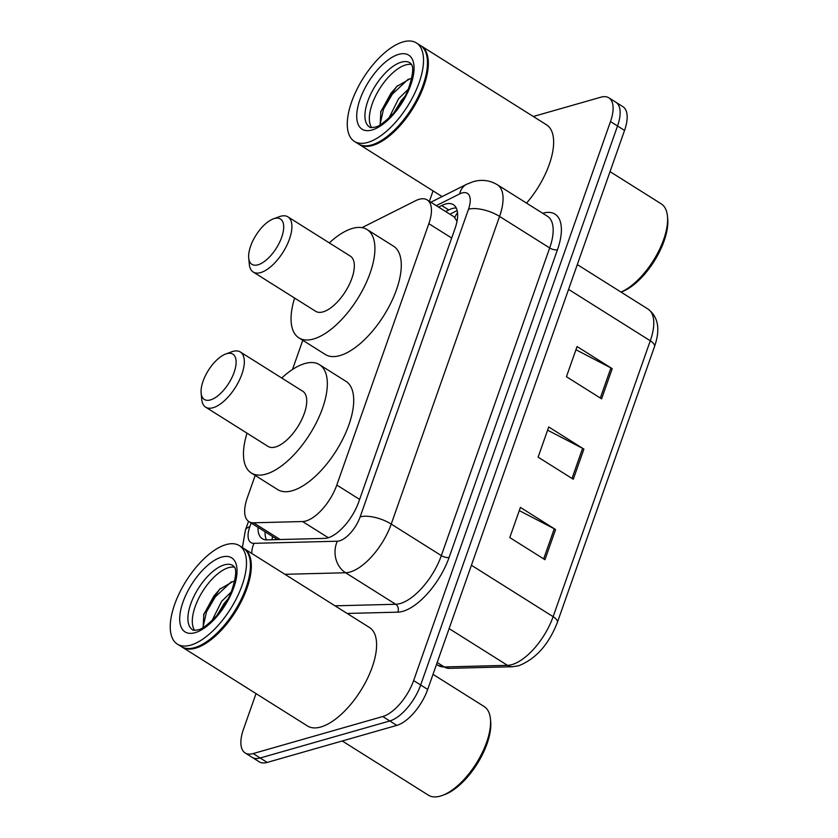 <?xml version="1.0" encoding="UTF-8"?>
<svg xmlns="http://www.w3.org/2000/svg" width="838" height="838" viewBox="0 0 838 838"><rect width="100%" height="100%" fill="white"/><g stroke="black" fill="none" stroke-linecap="round" stroke-linejoin="round"><path stroke-width="1.26" d="M255.181 475.429L247.273 497.877A34.913 15.744 -57.8 0 0 248.938 521.634A34.913 15.744 -57.8 0 0 253.558 522.797L302.57 521.54A34.913 15.744 -57.8 0 0 305.922 520.995A34.913 15.744 -57.8 0 0 336.803 485.045L428.846 223.673A34.913 15.744 -57.8 0 0 427.181 199.915A34.913 15.744 -57.8 0 0 415.533 200.753L361.995 227.632M457.024 221.222A11.638 5.248 -57.8 0 0 457.014 221.211A34.913 15.744 122.2 0 1 457.024 221.253L454.102 216.843L427.181 199.915M302.769 340.301L292.483 369.495M258.041 527.353A34.913 15.744 -57.8 0 0 262.304 538.708A34.913 15.744 -57.8 0 0 266.913 539.871L324.505 538.405A34.913 15.744 -57.8 0 0 327.868 537.86A34.913 15.744 -57.8 0 0 358.737 501.91L455.044 228.439A34.913 15.744 -57.8 0 0 453.379 204.682A34.913 15.744 -57.8 0 0 441.731 205.53L438.609 207.101M533.314 116.492L600.856 97.198A34.913 15.744 122.2 0 1 608.828 97.816A34.913 15.744 122.2 0 1 610.493 121.573L413.626 680.582A34.913 15.744 122.2 0 1 382.757 716.532L253.128 753.572A34.913 15.744 122.2 0 1 245.157 752.964A34.913 15.744 122.2 0 1 243.491 729.196L256.03 693.602M429.391 201.298L433.057 190.896M608.828 97.816L622.896 106.656A34.913 15.744 122.2 0 1 624.551 130.424L427.694 689.433A34.913 15.744 122.2 0 1 396.824 725.383L267.196 762.423L260.157 758.002A34.913 15.744 122.2 0 1 252.186 757.384A34.913 15.744 122.2 0 0 260.157 758.002L389.785 720.963L260.157 758.002L253.128 753.572M427.694 689.433L420.666 685.002A34.913 15.744 122.2 0 1 389.785 720.963A34.913 15.744 122.2 0 0 420.666 685.002L617.522 125.993L420.666 685.002L413.626 680.582M615.857 102.236A34.913 15.744 122.2 0 1 617.522 125.993A34.913 15.744 122.2 0 0 615.857 102.236M445.638 211.522L448.759 209.961A34.913 15.744 122.2 0 1 456.239 207.939M266.474 539.882A34.913 15.744 122.2 0 1 265.07 531.784M575.936 349.729L610.923 367.924A9.312 3.729 19.4 0 1 612.222 368.668L577.068 346.544L566.436 376.712L601.6 398.836L612.222 368.668M519.288 510.604L554.274 528.788A9.312 3.729 19.4 0 1 555.573 529.532L520.408 507.409L509.787 537.577L544.951 559.7L555.573 529.532M547.612 430.166L582.599 448.361A9.312 3.729 19.4 0 1 583.897 449.105L548.733 426.982L538.111 457.139L573.276 479.263L583.897 449.105M267.196 762.423A34.913 15.744 122.2 0 1 259.225 761.805L245.157 752.964M433.005 674.349L484.165 706.539A52.365 23.611 122.2 0 1 490.44 718.952L490.68 721.476A50.039 22.563 122.2 0 1 444.685 794.581L442.307 795.461A52.365 23.611 122.2 0 1 440.348 796.1A52.365 23.611 122.2 0 1 428.396 795.178L342.25 740.981M490.44 718.952A52.365 23.611 122.2 0 1 442.307 795.461M243.743 548.408A58.178 26.229 122.2 0 1 244.183 548.681A58.178 26.229 122.2 0 1 241.962 600.144A58.178 26.229 122.2 0 1 195.495 648.193A58.178 26.229 122.2 0 1 182.223 647.166A58.178 26.229 122.2 0 1 181.783 646.884M244.183 548.681L369.464 627.494A58.178 26.229 122.2 0 1 367.233 678.958A58.178 26.229 122.2 0 1 320.776 727.007A58.178 26.229 122.2 0 1 307.494 725.98L182.223 647.166M250.311 562.246A57.602 25.968 122.2 0 1 250.342 562.56A57.602 25.968 122.2 0 1 197.391 646.706A57.602 25.968 122.2 0 1 197.098 646.81M239.354 545.632L243.303 548.125A58.178 26.229 122.2 0 1 250.279 561.921A58.178 26.229 122.2 0 1 196.804 646.926A58.178 26.229 122.2 0 1 194.626 647.638A58.178 26.229 122.2 0 1 181.343 646.611L177.384 644.129A58.178 26.229 122.2 0 1 179.615 592.655A58.178 26.229 122.2 0 1 226.071 544.606A58.178 26.229 122.2 0 1 239.354 545.632A58.178 26.229 122.2 0 1 237.123 597.106A58.178 26.229 122.2 0 1 190.666 645.155A58.178 26.229 122.2 0 1 177.384 644.129M194.646 630.323A37.94 17.106 122.2 0 1 199.978 595.912A37.94 17.106 122.2 0 1 228.701 567.63A37.94 17.106 122.2 0 1 234.378 567.179M217.063 615.26L224.364 603.161L228.114 598.824M211.993 620.644L221.578 601.401L231.393 591.806M233.32 581.342L219.546 589.303L203.844 613.992L203.11 627.515M203.016 627.264L206.473 611.897L215.282 596.897L231.319 581.813M203.561 614.903L213.889 596.017L220.467 588.454M218.236 613.856L227.538 599.914M226.731 353.667A26.764 12.067 122.2 0 1 234.116 372.355A26.764 12.067 122.2 0 1 210.443 399.925A26.764 12.067 122.2 0 1 201.13 393.106A26.764 12.067 122.2 0 1 225.726 354.003A26.764 12.067 122.2 0 1 226.731 353.667M225.726 354.003L231.676 351.813A32.577 14.686 122.2 0 1 232.891 351.415A32.577 14.686 122.2 0 1 240.328 351.981A32.577 14.686 122.2 0 1 239.081 380.808A32.577 14.686 122.2 0 1 213.072 407.718A32.577 14.686 122.2 0 1 205.635 407.142A32.577 14.686 122.2 0 1 201.728 399.412L201.13 393.106M205.635 407.142L268.045 446.413A32.577 14.686 -57.8 0 0 275.482 446.989A32.577 14.686 -57.8 0 0 301.502 420.079A32.577 14.686 -57.8 0 0 302.748 391.252L240.328 351.981M281.725 378.032A64.002 28.859 122.2 0 1 304.875 363.535A64.002 28.859 122.2 0 1 319.477 364.666A64.002 28.859 122.2 0 1 317.036 421.273A64.002 28.859 122.2 0 1 265.929 474.13A64.002 28.859 122.2 0 1 251.316 472.999A64.002 28.859 122.2 0 1 247.021 433.183M319.477 364.666L345.853 381.259A64.002 28.859 122.2 0 1 343.402 437.865A64.002 28.859 122.2 0 1 292.294 490.722A64.002 28.859 122.2 0 1 277.692 489.591L251.316 472.999M274.319 218.54A26.764 12.067 122.2 0 1 281.704 237.227A26.764 12.067 122.2 0 1 258.031 264.798A26.764 12.067 122.2 0 1 248.708 257.978A26.764 12.067 122.2 0 1 273.314 218.875A26.764 12.067 122.2 0 1 274.319 218.54M273.314 218.875L279.264 216.686A32.577 14.686 122.2 0 1 280.479 216.288A32.577 14.686 122.2 0 1 287.916 216.853A32.577 14.686 122.2 0 1 286.669 245.681A32.577 14.686 122.2 0 1 260.649 272.591A32.577 14.686 122.2 0 1 253.212 272.015A32.577 14.686 122.2 0 1 249.315 264.284L248.708 257.978M253.212 272.015L315.633 311.286A32.577 14.686 -57.8 0 0 323.07 311.862A32.577 14.686 -57.8 0 0 349.09 284.951A32.577 14.686 -57.8 0 0 350.336 256.124L287.916 216.853M329.313 242.905A64.002 28.859 122.2 0 1 352.463 228.407A64.002 28.859 122.2 0 1 367.065 229.539A64.002 28.859 122.2 0 1 364.614 286.146A64.002 28.859 122.2 0 1 313.506 339.002A64.002 28.859 122.2 0 1 298.904 337.871A64.002 28.859 122.2 0 1 294.609 298.056M367.065 229.539L393.441 246.131A64.002 28.859 122.2 0 1 390.99 302.738A64.002 28.859 122.2 0 1 339.882 355.595A64.002 28.859 122.2 0 1 325.28 354.464L298.904 337.871M610.043 171.643L661.192 203.823A52.365 23.611 122.2 0 1 667.467 216.246L667.708 218.77A50.039 22.563 122.2 0 1 621.712 291.875L621.063 292.116M667.467 216.246A52.365 23.611 122.2 0 1 621 292.074M420.77 45.702A58.178 26.229 122.2 0 1 421.221 45.964A58.178 26.229 122.2 0 1 418.99 97.438A58.178 26.229 122.2 0 1 372.533 145.487A58.178 26.229 122.2 0 1 359.251 144.461A58.178 26.229 122.2 0 1 358.821 144.167M421.221 45.964L546.491 124.789A58.178 26.229 122.2 0 1 526.547 203.121M427.338 59.529A57.602 25.968 122.2 0 1 427.37 59.844A57.602 25.968 122.2 0 1 374.429 144A57.602 25.968 122.2 0 1 374.125 144.105M416.381 42.927L420.341 45.42A58.178 26.229 122.2 0 1 427.307 59.215A58.178 26.229 122.2 0 1 373.832 144.22A58.178 26.229 122.2 0 1 371.653 144.932A58.178 26.229 122.2 0 1 358.371 143.906L354.411 141.413A58.178 26.229 122.2 0 1 356.642 89.949A58.178 26.229 122.2 0 1 403.099 41.9A58.178 26.229 122.2 0 1 416.381 42.927A58.178 26.229 122.2 0 1 414.161 94.39A58.178 26.229 122.2 0 1 367.693 142.439A58.178 26.229 122.2 0 1 354.411 141.413M371.684 127.617A37.94 17.106 122.2 0 1 377.016 93.207A37.94 17.106 122.2 0 1 405.739 64.924A37.94 17.106 122.2 0 1 411.416 64.463M394.09 112.543L401.402 100.445L405.152 96.119M389.021 117.928L398.605 98.695L408.42 89.1M410.358 78.625L396.573 86.586L380.871 111.286L380.138 124.81M380.043 124.558L383.5 109.191L392.32 94.191L408.357 79.107M380.599 112.198L390.917 93.311L397.495 85.748M395.264 111.14L404.576 97.208M328.297 537.724L302.57 521.54M457.527 212.663A34.913 24.983 63.3 0 0 454.825 217.419M272.507 536.456A34.913 29.843 88.5 0 0 272.057 539.745M359.617 499.406L336.803 485.045M280.164 539.536L253.558 522.797M451.672 238.023L428.846 223.673M251.117 523.006L249.808 526.725A23.275 10.496 -57.8 0 0 253.998 543.338L337.326 541.212A23.275 10.496 -57.8 0 0 339.558 540.845A23.275 10.496 -57.8 0 0 360.141 516.878L468.494 209.228A23.275 10.496 -57.8 0 0 462.063 192.97A23.275 10.496 -57.8 0 0 459.612 193.945L436.305 205.645M468.494 209.228A23.275 9.333 -160.6 0 1 499.574 216.424L391.231 524.085A46.54 20.981 122.2 0 1 350.064 572.019A46.54 20.981 122.2 0 1 345.591 572.752L395.693 604.271A46.54 20.981 -57.8 0 0 400.176 603.549A46.54 20.981 -57.8 0 0 441.343 555.615L549.686 247.954A46.54 20.981 -57.8 0 0 547.465 216.277L497.353 184.748A46.54 20.981 122.2 0 1 499.574 216.424L549.686 247.954A5.814 2.336 19.4 0 0 557.459 249.755L449.116 557.417A5.814 2.336 19.4 0 1 441.343 555.615L391.231 524.085A23.275 9.333 -160.6 0 0 360.141 516.878M497.353 184.748C489.821 180.275 481.787 179.248 473.261 181.657L466.756 184.213A23.275 16.655 63.3 0 0 459.612 193.945M449.116 557.417A52.365 23.611 122.2 0 1 402.795 611.342A52.365 23.611 122.2 0 1 397.767 612.159L347.142 613.447M542.71 213.281A52.365 23.611 122.2 0 1 557.459 249.755M382.757 716.532L396.824 725.383M610.493 121.573L624.551 130.424M337.326 541.212A23.275 19.892 88.5 0 0 345.591 572.752L284.91 574.302M335.022 605.822L395.693 604.271A5.814 4.976 -91.5 0 1 397.767 612.159M249.808 526.725A23.275 9.333 -160.6 0 0 245.44 530.056L242.381 547.549M253.998 543.338A23.275 19.892 88.5 0 0 251.693 553.394M448.759 209.961L441.731 205.53M437.185 662.502L444.255 666.954L507.493 665.341A46.54 20.981 -57.8 0 0 511.966 664.607A46.54 20.981 -57.8 0 0 553.132 616.674A11.638 4.672 19.4 0 1 557.354 622.466C548.67 644.579 535.786 659.003 518.701 665.739L512.447 666.734L449.22 668.347L438.106 665.403A46.54 20.981 -57.8 0 0 444.255 666.954A11.638 9.951 88.5 0 0 449.22 668.347M512.447 666.734A11.638 9.951 88.5 0 1 507.493 665.341L449.116 628.605M471.427 565.262L553.132 616.674L650.288 340.783A46.54 20.981 -57.8 0 0 648.067 309.107C658.333 316.921 660.48 329.418 654.509 346.586A11.638 4.672 -160.6 0 0 650.288 340.783L568.573 289.382M582.599 448.361L571.998 478.456M554.274 528.788L543.673 558.894M610.923 367.924L600.322 398.029M224.312 564.864A37.94 17.106 122.2 0 1 232.964 565.535C232.042 566.54 240.862 564.435 230.859 593.074C227.203 601.464 222.384 609.121 216.403 616.024C207.845 624.834 201.665 629.443 197.852 629.862C194.584 630.469 192.824 630.427 192.562 629.757A37.94 17.106 122.2 0 1 194.007 596.195A37.94 17.106 122.2 0 1 224.312 564.864M221.682 557.071A43.754 19.735 122.2 0 1 233.76 587.627A43.754 19.735 122.2 0 1 195.055 632.69A43.754 19.735 122.2 0 1 182.977 602.134A43.754 19.735 122.2 0 1 221.682 557.071M401.339 62.159A37.94 17.106 122.2 0 1 410.002 62.819C409.07 63.835 417.89 61.719 407.886 90.368C404.241 98.758 399.412 106.405 393.431 113.319C384.883 122.128 378.703 126.737 374.879 127.156C371.622 127.753 369.851 127.722 369.589 127.051A37.94 17.106 122.2 0 1 371.045 93.489A37.94 17.106 122.2 0 1 401.339 62.159M398.71 54.365A43.754 19.735 122.2 0 1 410.788 84.91A43.754 19.735 122.2 0 1 372.082 129.984A43.754 19.735 122.2 0 1 360.005 99.429A43.754 19.735 122.2 0 1 398.71 54.365M457.171 210.548L449.891 214.203M277.064 539.326L248.938 521.634M248.509 521.341L245.44 530.056M466.756 184.213L430.868 202.23M654.509 346.586L557.354 622.466M648.067 309.107L577.309 264.588M438.106 665.403L436.514 664.398M250.342 562.56L250.279 561.921M197.391 646.706L196.804 646.926M427.37 59.844L427.307 59.215M374.429 144L373.832 144.22M359.251 144.461L442.108 196.584"/></g></svg>
